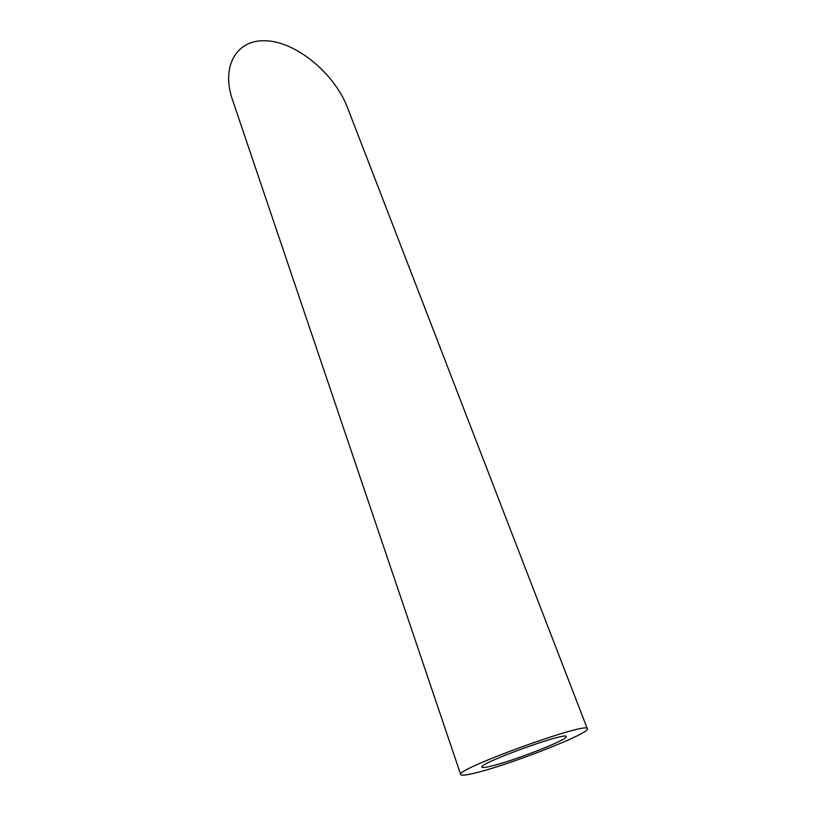 <?xml version="1.0" encoding="UTF-8"?>
<svg xmlns="http://www.w3.org/2000/svg" width="816" height="816" viewBox="0 0 816 816"><rect width="100%" height="100%" fill="white"/><g stroke="black" fill="none" stroke-linecap="round" stroke-linejoin="round"><path stroke-width="1.22" d="M489.886 766.428C511.683 761.654 568.854 739.408 566.263 736.583C567.283 731.228 477.697 763.664 481.919 767.122C482.256 767.795 484.908 767.57 489.886 766.428M473.229 773.456C506.359 766.051 590.794 733.196 587.336 728.78C589.305 720.61 453.982 769.59 460.724 774.619C461.275 775.659 465.436 775.271 473.229 773.456M460.724 774.619L232.458 99.725C220.993 66.718 236.15 38.801 266.689 40.8C297.075 42.361 334.825 74.011 347.565 107.824L587.336 728.78"/></g></svg>
